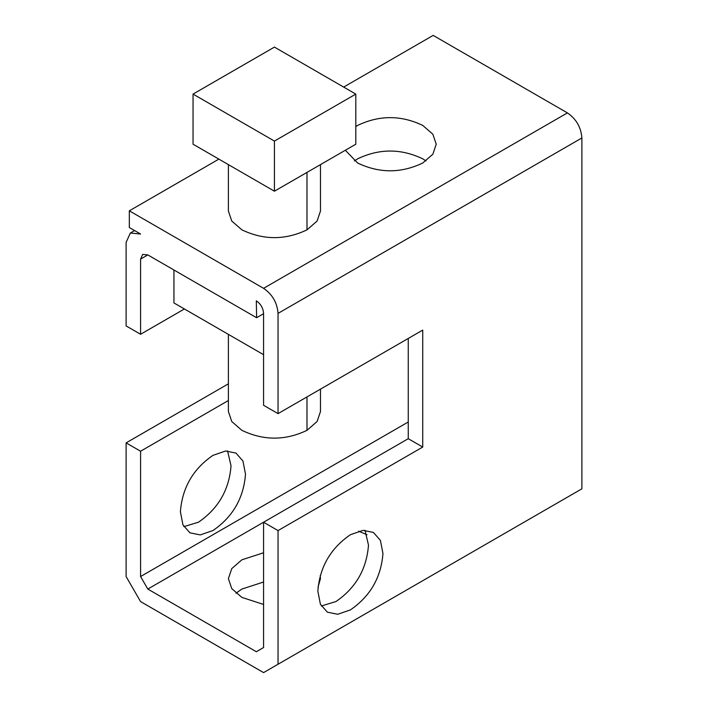 <?xml version="1.0" encoding="UTF-8"?>
<svg xmlns="http://www.w3.org/2000/svg" width="708" height="708" viewBox="0 0 708 708"><rect width="100%" height="100%" fill="white"/><g stroke="black" fill="none" stroke-linecap="round" stroke-linejoin="round"><path stroke-width="1.06" d="M263.571 582.02L241.879 589.065L235.976 593.233M320.193 575.692L320.476 578.613L318.007 587.206M263.571 604.446L241.879 597.402L231.764 588.614L228.392 578.613L231.764 568.604L241.879 559.816L263.571 552.771M320.476 211.002L317.104 221.046L306.989 229.843C285.289 240.216 263.58 240.216 241.879 229.843L231.764 221.046L228.392 211.046L228.392 164.619M425.995 160.92L422.738 158.831C401.038 148.45 379.338 148.45 357.629 158.831L354.372 160.92M355.814 126.528L357.629 125.422C379.338 115.041 401.038 115.041 422.738 125.422L432.853 134.21L436.225 144.211L432.853 154.22L422.738 163.008C401.038 173.389 379.338 173.389 357.629 163.008L345.345 150.255M367.001 534.752L358.682 531.168M228.392 400.524L140.582 451.226L126.112 442.872L126.112 576.551L140.565 601.588L263.571 672.6L581.888 488.821L581.888 137.963C581.056 127.298 576.232 118.953 567.418 112.899L433.181 35.4L343.672 87.075M129.325 210.825L263.571 288.324C272.385 294.378 277.209 302.732 278.04 313.387L278.04 413.631L263.571 405.277L263.571 313.387C263.155 308.06 260.748 303.882 256.331 300.856L256.597 317.724L147.813 254.915L142.697 254.411L140.582 259.093L140.582 334.273L126.112 325.919L126.112 242.384L130.352 233.02L140.582 234.029L129.325 227.534L129.325 210.825L218.878 159.123M256.597 317.724L263.571 313.697M140.582 451.226L140.582 576.533L147.813 589.065L408.259 438.695L408.259 338.451M147.813 589.065L256.331 651.723L263.571 647.546L263.571 522.23L278.04 530.584L278.04 664.246M278.04 413.631L422.729 330.096L422.729 447.049L278.04 530.584M140.582 334.273L184.399 308.971M408.259 438.695L422.729 447.049M126.112 442.872L228.392 383.825M321.308 605.995L335.937 601.552C355.779 587.95 366.629 569.152 368.487 545.16L365.027 530.274M350.398 609.907L337.725 614.27L327.379 612.181L320.405 604.26L317.848 591.109C319.706 567.126 330.556 548.328 350.398 534.717L363.071 530.354L373.417 532.443L380.4 540.363L382.957 553.514C381.09 577.507 370.24 596.295 350.398 609.907M212.949 530.549L200.276 534.903L189.921 532.823L182.947 524.902L180.39 511.751C182.248 487.759 193.107 468.97 212.949 455.359L225.613 450.996L235.968 453.085L242.941 461.005L245.499 474.156C243.641 498.14 232.79 516.937 212.949 530.549M183.85 526.637L198.479 522.194C218.321 508.583 229.171 489.794 231.029 465.802L227.569 450.916M140.582 576.533L408.259 421.995M173.938 269.996L173.938 302.935L263.571 354.681M355.814 94.093L355.814 144.211L274.43 191.204L193.045 144.211L193.045 94.093L274.43 47.1L355.814 94.093L274.43 141.078L193.045 94.093M274.43 191.204L274.43 141.078M228.392 334.38L228.392 411.534L231.764 421.534L241.879 430.331C263.58 440.712 285.289 440.712 306.989 430.331L317.104 421.534L320.476 411.534L320.476 389.135M263.571 288.324L567.418 112.899M278.04 313.387L581.888 137.963M140.582 259.093L147.813 254.915M306.989 172.407L306.989 229.843M306.989 396.914L306.989 430.331M134.591 230.569L130.352 233.02M320.476 211.09L320.476 164.619"/></g></svg>
